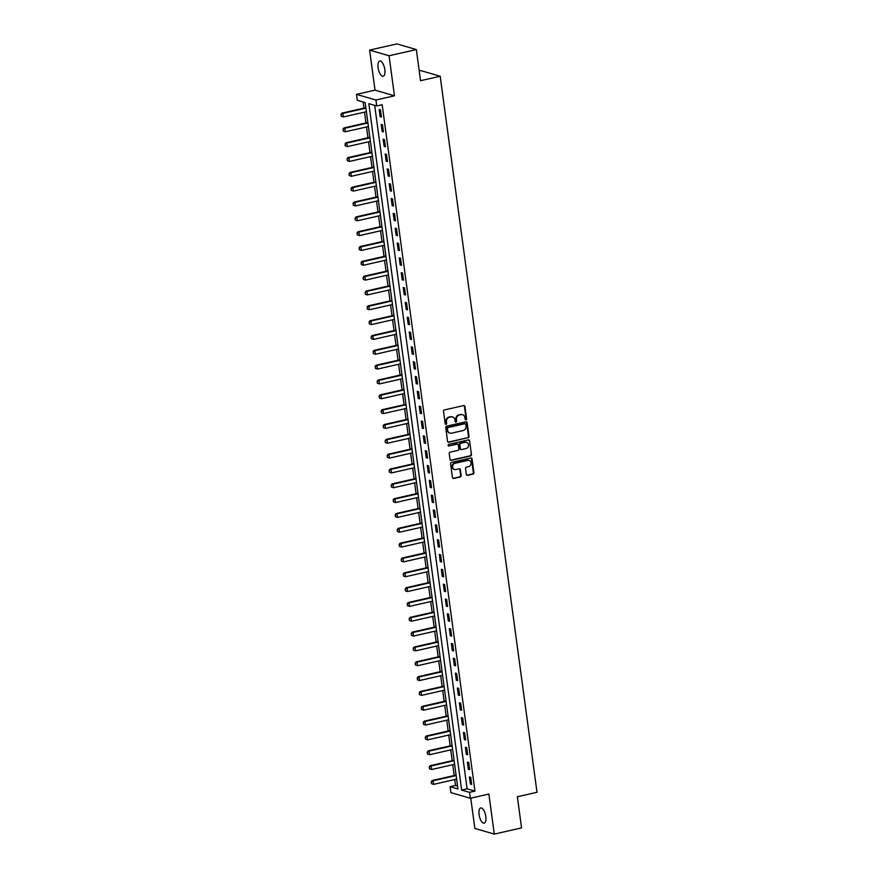 <?xml version="1.0" encoding="UTF-8"?>
<svg xmlns="http://www.w3.org/2000/svg" width="878" height="878" viewBox="0 0 878 878"><rect width="100%" height="100%" fill="white"/><g stroke="black" fill="none" stroke-linecap="round" stroke-linejoin="round"><path stroke-width="1.32" d="M465.977 419.838A0.834 0.746 106.2 0 0 466.624 418.85L464.945 406.481A1.196 1.076 106.2 0 0 463.716 405.559L444.433 409.938A1.196 1.076 106.2 0 0 443.522 411.343L445.19 423.723A0.834 0.746 106.2 0 0 446.057 424.37A0.834 0.746 106.2 0 0 446.693 423.383L446.474 421.78A3.841 3.435 106.2 0 1 449.404 417.269L451.007 416.907A3.841 3.435 106.2 0 1 454.936 419.86L455.155 421.462A0.834 0.746 106.2 0 0 456.022 422.099A0.834 0.746 106.2 0 0 456.659 421.122L456.439 419.519A3.841 3.435 106.2 0 1 459.37 415.009L460.972 414.646A3.841 3.435 106.2 0 1 464.901 417.588L465.12 419.19A0.834 0.746 106.2 0 0 465.977 419.838M465.384 419.695A0.834 0.746 106.2 0 0 466.097 418.696L464.418 406.327A1.196 1.076 106.2 0 0 463.935 405.537M445.464 424.228A0.834 0.746 106.2 0 0 446.167 423.229L446.474 421.78M455.43 421.956A0.834 0.746 106.2 0 0 456.132 420.968L456.439 419.519M485.808 816.529A7.814 3.139 -102.8 0 0 480.705 807.925A7.814 3.139 -102.8 0 0 479.081 814.575A7.814 3.139 -102.8 0 0 484.173 823.169A7.814 3.139 -102.8 0 0 485.808 816.529M384.816 69.625A7.814 3.139 -102.8 0 0 379.724 61.021A7.814 3.139 -102.8 0 0 378.1 67.672A7.814 3.139 -102.8 0 0 383.192 76.276A7.814 3.139 -102.8 0 0 384.816 69.625M466.35 474.405A1.196 1.076 106.2 0 0 467.579 475.327L472.979 474.098A1.196 1.076 106.2 0 0 473.9 472.682L472.035 458.942A1.196 1.076 106.2 0 0 470.817 458.02L451.533 462.41A1.196 1.076 106.2 0 0 450.612 463.814L452.477 477.555A1.196 1.076 106.2 0 0 453.706 478.477L460.237 476.995A1.196 1.076 106.2 0 0 461.148 475.58L460.357 469.708A1.196 1.076 106.2 0 0 459.128 468.786L455.891 469.521A3.205 2.864 106.2 0 1 452.576 466.328A3.205 2.864 106.2 0 1 455.045 463.288L467.733 460.401A3.205 2.864 106.2 0 1 471.047 463.595A3.205 2.864 106.2 0 1 468.578 466.635L466.459 467.118A1.196 1.076 106.2 0 0 465.549 468.523L466.35 474.405M469.521 792.34L470.323 798.267L450.886 792.615L450.085 786.677L457.965 788.971L365.16 102.583L357.28 100.29L356.479 94.363L375.916 100.015L376.717 105.953L368.837 103.659L461.641 790.046L469.521 792.34L474.976 791.1L382.171 104.712L376.717 105.953M416.337 49.563L389.053 55.764L369.616 50.101L396.9 43.9L416.337 49.563L420.54 80.699L440.185 76.243L537.007 792.285L517.361 796.752L521.565 827.899L494.281 834.1L488.87 794.052L470.323 798.267M369.616 50.101L375.027 90.149L394.463 95.801L389.053 55.764M394.463 95.801L375.916 100.015M468.084 437.881A1.196 1.076 106.2 0 0 469.006 436.465L467.14 422.724A1.196 1.076 106.2 0 0 465.911 421.802L446.628 426.181A1.196 1.076 106.2 0 0 445.717 427.597L447.571 441.338A1.196 1.076 106.2 0 0 448.801 442.26L467.557 437.727A1.196 1.076 106.2 0 0 468.479 436.311L466.613 422.57A1.196 1.076 106.2 0 0 466.13 421.78M469.587 440.833L471.453 454.574A1.196 1.076 106.2 0 1 470.531 455.989L451.248 460.368A1.196 1.076 106.2 0 1 450.03 459.446L449.229 453.564A1.196 1.076 106.2 0 1 450.14 452.159L457.965 450.381A1.196 1.076 106.2 0 0 458.876 448.976L458.349 445.069A1.196 1.076 106.2 0 0 457.12 444.147L448.976 446.002A0.834 0.746 106.2 0 1 448.109 445.168A0.834 0.746 106.2 0 1 448.757 444.367L468.358 439.911A1.196 1.076 106.2 0 1 469.587 440.833L471.453 454.574M470.762 798.168L474.855 828.437L494.281 834.1M374.686 105.36L467.096 788.806L474.976 791.1M379.164 109.53L380.13 116.653L381.436 117.037L380.481 109.915L379.164 109.53M381.173 124.369L382.128 131.48L383.445 131.865L382.479 124.753L381.173 124.369M383.17 139.196L384.136 146.319L385.453 146.703L384.487 139.58L383.17 139.196M385.179 154.034L386.144 161.146L387.45 161.53L386.496 154.407L385.179 154.034M387.187 168.861L388.142 175.984L389.459 176.357L388.493 169.245L387.187 168.861M389.195 183.689L390.15 190.811L391.467 191.195L390.501 184.073L389.195 183.689M391.193 198.527L392.159 205.639L393.476 206.023L392.51 198.9L391.193 198.527M393.201 213.354L394.167 220.477L395.473 220.85L394.518 213.738L393.201 213.354M395.21 228.181L396.165 235.304L397.482 235.688L396.516 228.565L395.21 228.181M397.207 243.019L398.173 250.131L399.49 250.515L398.524 243.404L397.207 243.019M399.216 257.847L400.181 264.969L401.487 265.354L400.533 258.231L399.216 257.847M401.224 272.674L402.179 279.797L403.496 280.181L402.53 273.058L401.224 272.674M403.221 287.512L404.187 294.624L405.504 295.008L404.538 287.896L403.221 287.512M405.23 302.339L406.196 309.462L407.513 309.846L406.547 302.723L405.23 302.339M407.238 317.177L408.204 324.289L409.51 324.673L408.555 317.551L407.238 317.177M409.247 332.005L410.202 339.127L411.519 339.501L410.553 332.389L409.247 332.005M411.244 346.832L412.21 353.955L413.527 354.339L412.561 347.216L411.244 346.832M413.253 361.67L414.218 368.782L415.524 369.166L414.57 362.043L413.253 361.67M415.261 376.497L416.216 383.62L417.533 383.993L416.567 376.881L415.261 376.497M417.259 391.325L418.224 398.447L419.541 398.831L418.576 391.709L417.259 391.325M419.267 406.163L420.233 413.275L421.55 413.659L420.584 406.547L419.267 406.163M421.275 420.99L422.241 428.113L423.547 428.497L422.592 421.374L421.275 420.99M423.284 435.817L424.239 442.94L425.556 443.324L424.59 436.201L423.284 435.817M425.281 450.655L426.247 457.767L427.564 458.151L426.598 451.04L425.281 450.655M427.29 465.483L428.255 472.605L429.561 472.99L428.607 465.867L427.29 465.483M429.298 480.31L430.253 487.433L431.57 487.817L430.604 480.694L429.298 480.31M431.296 495.148L432.261 502.271L433.578 502.644L432.613 495.532L431.296 495.148M433.304 509.975L434.27 517.098L435.576 517.482L434.621 510.359L433.304 509.975M435.312 524.814L436.278 531.925L437.584 532.309L436.629 525.187L435.312 524.814M437.321 539.641L438.276 546.764L439.593 547.137L438.627 540.025L437.321 539.641M439.318 554.468L440.284 561.591L441.601 561.975L440.635 554.852L439.318 554.468M441.327 569.306L442.292 576.418L443.599 576.802L442.644 569.679L441.327 569.306M443.335 584.133L444.29 591.256L445.607 591.64L444.641 584.518L443.335 584.133M445.333 598.961L446.298 606.083L447.615 606.468L446.65 599.345L445.333 598.961M447.341 613.799L448.307 620.911L449.613 621.295L448.658 614.183L447.341 613.799M449.349 628.626L450.315 635.749L451.621 636.133L450.655 629.01L449.349 628.626M451.358 643.453L452.313 650.576L453.63 650.96L452.664 643.837L451.358 643.453M453.355 658.291L454.321 665.403L455.638 665.787L454.672 658.676L453.355 658.291M455.364 673.119L456.33 680.241L457.636 680.626L456.681 673.503L455.364 673.119M457.372 687.957L458.327 695.069L459.644 695.453L458.678 688.33L457.372 687.957M459.37 702.784L460.335 709.907L461.652 710.28L460.687 703.168L459.37 702.784M461.378 717.611L462.344 724.734L463.65 725.118L462.695 717.995L461.378 717.611M463.386 732.45L464.352 739.561L465.658 739.945L464.692 732.823L463.386 732.45M465.395 747.277L466.35 754.4L467.667 754.773L466.701 747.661L465.395 747.277M467.392 762.104L468.358 769.227L469.675 769.611L468.709 762.488L467.392 762.104M469.401 776.942L470.367 784.054L471.673 784.438L470.718 777.326L469.401 776.942M363.13 102.002L363.964 108.115M364.502 112.143L365.961 122.942M366.51 126.981L367.97 137.78M368.519 141.808L369.978 152.607M370.527 156.646L371.987 167.435M372.524 171.473L373.984 182.273M374.533 186.301L375.993 197.1M376.541 201.139L378.001 211.927M378.539 215.966L379.998 226.765M380.547 230.793L382.007 241.593M382.556 245.631L384.015 256.42M384.564 260.459L386.024 271.258M386.561 275.286L388.021 286.085M388.57 290.124L390.03 300.924M390.578 304.951L392.038 315.751M392.576 319.79L394.035 330.578M394.584 334.617L396.044 345.416M396.593 349.444L398.052 360.243M398.601 364.282L400.061 375.071M400.598 379.109L402.058 389.909M402.607 393.937L404.067 404.736M404.615 408.775L406.075 419.563M406.613 423.602L408.072 434.401M408.621 438.429L410.081 449.229M410.63 453.267L412.089 464.056M412.627 468.095L414.087 478.894M414.635 482.922L416.095 493.721M416.644 497.76L418.104 508.56M418.652 512.587L420.112 523.387M420.65 527.426L422.109 538.214M422.658 542.253L424.118 553.052M424.667 557.08L426.126 567.879M426.664 571.918L428.124 582.707M428.673 586.745L430.132 597.545M430.681 601.573L432.141 612.372M432.689 616.411L434.149 627.199M434.687 631.238L436.146 642.037M436.695 646.065L438.155 656.865M438.704 660.904L440.163 671.703M440.701 675.731L442.161 686.53M442.71 690.569L444.169 701.357M444.718 705.396L446.178 716.196M446.726 720.223L448.186 731.023M448.724 735.062L450.184 745.85M450.732 749.889L452.192 760.688M452.741 764.716L454.2 775.515M454.738 779.554L455.539 785.437L457.559 786.029M440.185 76.243L420.76 70.58L419.223 70.931M455.539 785.437L450.085 786.677M375.027 90.149L356.479 94.363M467.096 788.806L461.641 790.046M380.13 116.653L381.348 116.379M382.128 131.48L383.357 131.206M384.136 146.319L385.365 146.033M386.144 161.146L387.363 160.872M388.142 175.984L389.371 175.699M390.15 190.811L391.379 190.537M392.159 205.639L393.377 205.364M394.167 220.477L395.385 220.191M396.165 235.304L397.394 235.03M398.173 250.131L399.402 249.857M400.181 264.969L401.4 264.684M402.179 279.797L403.408 279.522M404.187 294.624L405.416 294.349M406.196 309.462L407.414 309.177M408.204 324.289L409.422 324.015M410.202 339.127L411.431 338.842M412.21 353.955L413.439 353.68M414.218 368.782L415.437 368.508M416.216 383.62L417.445 383.335M418.224 398.447L419.454 398.173M420.233 413.275L421.451 413M422.241 428.113L423.459 427.827M424.239 442.94L425.468 442.666M426.247 457.767L427.476 457.493M428.255 472.605L429.474 472.32M430.253 487.433L431.482 487.158M432.261 502.271L433.491 501.986M434.27 517.098L435.488 516.824M436.278 531.925L437.496 531.651M438.276 546.764L439.505 546.478M440.284 561.591L441.502 561.316M442.292 576.418L443.511 576.144M444.29 591.256L445.519 590.971M446.298 606.083L447.528 605.809M448.307 620.911L449.525 620.636M450.315 635.749L451.533 635.463M452.313 650.576L453.542 650.302M454.321 665.403L455.539 665.129M456.33 680.241L457.548 679.967M458.327 695.069L459.556 694.794M460.335 709.907L461.565 709.622M462.344 724.734L463.562 724.46M464.352 739.561L465.57 739.287M466.35 754.4L467.579 754.114M468.358 769.227L469.576 768.952M470.367 784.054L471.585 783.78M462.278 414.625A3.841 3.435 106.2 0 0 460.445 414.493L460.972 414.646M455.912 419.366A3.841 3.435 106.2 0 1 458.843 414.855L460.445 414.493M452.324 416.885A3.841 3.435 106.2 0 0 450.48 416.754L451.007 416.907M445.947 421.627A3.841 3.435 106.2 0 1 448.877 417.116L450.48 416.754M448.065 442.128A1.196 1.076 106.2 0 0 448.285 442.106L467.557 437.727M465.812 424.348A0.834 0.746 106.2 0 0 464.956 423.701L448.032 427.553A0.834 0.746 106.2 0 0 447.396 428.53L447.615 430.22A3.841 3.435 106.2 0 0 451.555 433.172L463.123 430.538A3.841 3.435 106.2 0 0 466.042 426.039L465.812 424.348M465.022 423.69A0.834 0.746 106.2 0 0 464.429 423.547L464.956 423.701M449.712 433.041A3.841 3.435 106.2 0 1 447.089 430.066L446.869 428.376A0.834 0.746 106.2 0 1 447.506 427.399L464.429 423.547M450.513 460.237A1.196 1.076 106.2 0 0 450.732 460.215L470.015 455.836A1.196 1.076 106.2 0 0 470.926 454.42M457.339 444.125A1.196 1.076 106.2 0 0 456.593 443.994L448.976 446.002M466.075 448.537A3.205 2.864 106.2 0 0 466.558 442.336A3.205 2.864 106.2 0 0 465.23 442.303L460.763 443.324A1.196 1.076 106.2 0 0 459.852 444.729L460.379 448.636A1.196 1.076 106.2 0 0 461.608 449.547L466.075 448.537M466.284 442.282A3.205 2.864 106.2 0 0 464.714 442.15L465.23 442.303M460.862 449.426A1.196 1.076 106.2 0 1 459.852 448.482L459.326 444.575A1.196 1.076 106.2 0 1 460.237 443.171L464.714 442.15M469.061 440.679A1.196 1.076 106.2 0 0 468.578 439.889M468.786 460.379A3.205 2.864 106.2 0 0 467.217 460.248L467.733 460.401M454.31 469.39A3.205 2.864 106.2 0 1 454.519 463.134L467.217 460.248M452.96 478.345A1.196 1.076 106.2 0 0 453.18 478.323L459.71 476.842A1.196 1.076 106.2 0 0 460.621 475.426L459.831 469.554A1.196 1.076 106.2 0 0 459.348 468.753M466.833 475.196A1.196 1.076 106.2 0 0 467.052 475.174L472.463 473.944A1.196 1.076 106.2 0 0 473.374 472.54L471.519 458.788A1.196 1.076 106.2 0 0 471.025 457.998M365.852 107.687L341.904 113.13L342.848 113.405L343.331 116.961L366.389 111.715M341.399 116.28L343.331 116.961L341.235 116.236L340.993 114.447L341.235 116.236M365.906 108.159L342.848 113.405L341.158 114.502M340.993 114.447L341.904 113.13M367.849 122.514L343.902 127.958L344.856 128.232L345.328 131.788L368.398 126.553M343.397 131.107L345.328 131.788L343.243 131.063L343.155 129.329L343.243 131.063M367.915 122.986L344.856 128.232L343.155 129.329M343.002 129.285L343.902 127.958M369.857 137.341L345.91 142.785L346.854 143.059L347.337 146.626L370.406 141.38M345.405 145.946L347.337 146.626L345.252 145.891L345.164 144.157L345.252 145.891M369.923 137.824L346.854 143.059L345.164 144.157M345.01 144.113L345.91 142.785M371.866 152.179L347.918 157.623L348.862 157.897L349.345 161.453L372.404 156.207M347.414 160.773L349.345 161.453L347.249 160.729L347.172 158.995L347.249 160.729M371.932 152.651L348.862 157.897L347.172 158.995M347.008 158.951L347.918 157.623M373.863 167.007L349.927 172.45L350.871 172.725L351.354 176.28L374.412 171.045M349.411 175.6L351.354 176.28L349.257 175.556L349.181 173.822L349.257 175.556M373.929 167.489L350.871 172.725L349.181 173.822M349.016 173.778L349.927 172.45M375.872 181.845L351.924 187.277L352.868 187.552L353.351 191.119L376.421 185.873M351.419 190.438L353.351 191.119L351.266 190.383L351.178 188.649L351.266 190.383M375.938 182.317L352.868 187.552L351.178 188.649M351.024 188.605L351.924 187.277M377.88 196.672L353.933 202.116L354.877 202.39L355.36 205.946L378.429 200.711M353.428 205.265L355.36 205.946L353.274 205.222L353.186 203.487L353.274 205.222M377.946 197.144L354.877 202.39L353.186 203.487M353.033 203.444L353.933 202.116M379.889 211.499L355.941 216.943L356.885 217.217L357.368 220.784L380.426 215.538M355.436 220.093L357.368 220.784L355.272 220.049L355.03 218.271L355.272 220.049M379.944 211.982L356.885 217.217L355.195 218.315M355.03 218.271L355.941 216.943M381.886 226.337L357.939 231.77L358.893 232.055L359.365 235.611L382.435 230.365M357.434 234.931L359.365 235.611L357.28 234.887L357.039 233.098L357.28 234.887M381.952 226.809L358.893 232.055L357.192 233.153M357.039 233.098L357.939 231.77M383.895 241.165L359.947 246.608L360.891 246.883L361.374 250.439L384.443 245.203M359.442 249.758L361.374 250.439L359.289 249.714L359.201 247.98L359.289 249.714M383.96 241.637L360.891 246.883L359.201 247.98M359.047 247.936L359.947 246.608M385.903 255.992L361.955 261.435L362.899 261.71L363.382 265.277L386.441 260.031M361.451 264.585L363.382 265.277L361.286 264.541L361.209 262.807L361.286 264.541M385.969 256.475L362.899 261.71L361.209 262.807M361.045 262.763L361.955 261.435M387.9 270.83L363.964 276.274L364.908 276.548L365.391 280.104L388.449 274.858M363.448 279.423L365.391 280.104L363.294 279.38L363.053 277.591L363.294 279.38M387.966 271.302L364.908 276.548L363.218 277.646M363.053 277.591L363.964 276.274M389.909 285.657L365.961 291.101L366.905 291.375L367.388 294.931L390.458 289.696M365.457 294.251L367.388 294.931L365.303 294.207L365.215 292.473L365.303 294.207M389.975 286.129L366.905 291.375L365.215 292.473M365.061 292.429L365.961 291.101M391.917 300.485L367.97 305.928L368.914 306.202L369.397 309.769L392.466 304.523M367.465 309.089L369.397 309.769L367.311 309.034L367.224 307.3L367.311 309.034M391.983 300.967L368.914 306.202L367.224 307.3M367.07 307.256L367.97 305.928M393.926 315.323L369.978 320.766L370.922 321.041L371.405 324.597L394.463 319.351M369.473 323.916L371.405 324.597L369.309 323.872L369.232 322.138L369.309 323.872M393.981 315.795L370.922 321.041L369.232 322.138M369.067 322.094L369.978 320.766M395.923 330.15L371.976 335.594L372.93 335.868L373.402 339.424L396.472 334.189M371.471 338.743L373.402 339.424L371.317 338.699L371.076 336.922L371.317 338.699M395.989 330.633L372.93 335.868L371.229 336.965M371.076 336.922L371.976 335.594M397.932 344.988L373.984 350.421L374.928 350.695L375.411 354.262L398.48 349.016M373.479 353.582L375.411 354.262L373.326 353.527L373.238 351.793L373.326 353.527M397.997 345.46L374.928 350.695L373.238 351.793M373.084 351.749L373.984 350.421M399.94 359.815L375.993 365.259L376.936 365.533L377.419 369.089L400.478 363.854M375.488 368.409L377.419 369.089L375.323 368.365L375.246 366.631L375.323 368.365M400.006 360.287L376.936 365.533L375.246 366.631M375.082 366.587L375.993 365.259M401.937 374.643L378.001 380.086L378.945 380.361L379.428 383.916L402.486 378.681M377.485 383.236L379.428 383.916L377.331 383.192L377.255 381.458L377.331 383.192M402.003 375.125L378.945 380.361L377.255 381.458M377.09 381.414L378.001 380.086M403.946 389.481L379.998 394.913L380.942 395.199L381.425 398.755L404.495 393.509M379.494 398.074L381.425 398.755L379.34 398.03L379.098 396.241L379.34 398.03M404.012 389.953L380.942 395.199L379.252 396.296M379.098 396.241L379.998 394.913M405.954 404.308L382.007 409.752L382.951 410.026L383.434 413.582L406.492 408.347M381.502 412.901L383.434 413.582L381.348 412.858L381.261 411.123L381.348 412.858M406.02 404.78L382.951 410.026L381.261 411.123M381.107 411.08L382.007 409.752M407.952 419.135L384.015 424.579L384.959 424.853L385.442 428.42L408.5 423.174M383.51 427.729L385.442 428.42L383.346 427.685L383.269 425.951L383.346 427.685M408.018 419.618L384.959 424.853L383.269 425.951M383.104 425.907L384.015 424.579M409.96 433.973L386.013 439.417L386.968 439.691L387.439 443.247L410.509 438.001M385.508 442.567L387.439 443.247L385.354 442.523L385.113 440.734L385.354 442.523M410.026 434.445L386.968 439.691L385.266 440.789M385.113 440.734L386.013 439.417M411.969 448.801L388.021 454.244L388.965 454.519L389.448 458.075L412.517 452.839M387.516 457.394L389.448 458.075L387.363 457.35L387.275 455.616L387.363 457.35M412.034 449.273L388.965 454.519L387.275 455.616M387.121 455.572L388.021 454.244M413.977 463.628L390.03 469.071L390.973 469.346L391.456 472.913L414.515 467.667M389.525 472.221L391.456 472.913L389.36 472.177L389.119 470.399L389.36 472.177M414.032 464.111L390.973 469.346L389.283 470.443M389.119 470.399L390.03 469.071M415.974 478.466L392.038 483.91L392.982 484.184L393.465 487.74L416.523 482.494M391.522 487.06L393.465 487.74L391.368 487.016L391.281 485.282L391.368 487.016M416.04 478.938L392.982 484.184L391.281 485.282M391.127 485.238L392.038 483.91M417.983 493.293L394.035 498.737L394.979 499.011L395.462 502.567L418.532 497.332M393.531 501.887L395.462 502.567L393.377 501.843L393.289 500.109L393.377 501.843M418.049 493.765L394.979 499.011L393.289 500.109M393.135 500.065L394.035 498.737M419.991 508.132L396.044 513.564L396.988 513.839L397.471 517.405L420.529 512.159M395.539 516.725L397.471 517.405L395.374 516.67L395.298 514.936L395.374 516.67M420.057 508.603L396.988 513.839L395.298 514.936M395.144 514.892L396.044 513.564M421.989 522.959L398.052 528.402L398.996 528.677L399.479 532.233L422.537 526.998M397.547 531.552L399.479 532.233L397.383 531.508L397.141 529.73L397.383 531.508M422.055 523.431L398.996 528.677L397.306 529.774M397.141 529.73L398.052 528.402M423.997 537.786L400.05 543.23L401.005 543.504L401.476 547.06L424.546 541.825M399.545 546.379L401.476 547.06L399.391 546.336L399.15 544.558L399.391 546.336M424.063 538.269L401.005 543.504L399.303 544.601M399.15 544.558L400.05 543.23M426.006 552.624L402.058 558.057L403.002 558.331L403.485 561.898L426.554 556.652M401.553 561.218L403.485 561.898L401.4 561.163L401.312 559.429L401.4 561.163M426.071 553.096L403.002 558.331L401.312 559.429M401.158 559.385L402.058 558.057M428.014 567.451L404.067 572.895L405.01 573.169L405.493 576.725L428.552 571.49M403.562 576.045L405.493 576.725L403.397 576.001L403.32 574.267L403.397 576.001M428.069 567.923L405.01 573.169L403.32 574.267M403.156 574.223L404.067 572.895M430.011 582.279L406.075 587.722L407.019 587.997L407.502 591.563L430.56 586.317M405.559 590.872L407.502 591.563L405.406 590.828L405.318 589.094L405.406 590.828M430.077 582.762L407.019 587.997L405.318 589.094M405.164 589.05L406.075 587.722M432.02 597.117L408.072 602.549L409.016 602.835L409.499 606.391L432.569 601.145M407.568 605.71L409.499 606.391L407.414 605.666L407.172 603.877L407.414 605.666M432.086 597.589L409.016 602.835L407.326 603.932M407.172 603.877L408.072 602.549M434.028 611.944L410.081 617.388L411.025 617.662L411.508 621.218L434.566 615.983M409.576 620.537L411.508 621.218L409.411 620.494L409.181 618.716L409.411 620.494M434.094 612.416L411.025 617.662L409.335 618.76M409.181 618.716L410.081 617.388M436.026 626.771L412.089 632.215L413.033 632.489L413.516 636.056L436.575 630.81M411.584 635.365L413.516 636.056L411.42 635.321L411.343 633.587L411.42 635.321M436.092 627.254L413.033 632.489L411.343 633.587M411.178 633.543L412.089 632.215M438.034 641.609L414.087 647.053L415.042 647.327L415.514 650.883L438.583 645.637M413.582 650.203L415.514 650.883L413.428 650.159L413.187 648.37L413.428 650.159M438.1 642.081L415.042 647.327L413.34 648.425M413.187 648.37L414.087 647.053M440.043 656.437L416.095 661.88L417.039 662.155L417.522 665.711L440.591 660.475M415.59 665.03L417.522 665.711L415.437 664.986L415.195 663.208L415.437 664.986M440.108 656.909L417.039 662.155L415.349 663.252M415.195 663.208L416.095 661.88M442.051 671.264L418.104 676.708L419.047 676.982L419.53 680.549L442.589 675.303M417.599 679.868L419.53 680.549L417.434 679.813L417.357 678.079L417.434 679.813M442.106 671.747L419.047 676.982L417.357 678.079M417.193 678.035L418.104 676.708M444.048 686.102L420.112 691.546L421.056 691.82L421.539 695.376L444.597 690.141M419.596 694.696L421.539 695.376L419.443 694.652L419.355 692.918L419.443 694.652M444.114 686.574L421.056 691.82L419.355 692.918M419.201 692.874L420.112 691.546M446.057 700.929L422.109 706.373L423.053 706.647L423.536 710.203L446.606 704.968M421.605 709.523L423.536 710.203L421.451 709.479L421.363 707.745L421.451 709.479M446.123 701.412L423.053 706.647L421.363 707.745M421.21 707.701L422.109 706.373M448.065 715.768L424.118 721.2L425.062 721.475L425.545 725.041L448.603 719.795M423.613 724.361L425.545 725.041L423.448 724.306L423.372 722.572L423.448 724.306M448.131 716.239L425.062 721.475L423.372 722.572M423.218 722.528L424.118 721.2M450.063 730.595L426.126 736.038L427.07 736.313L427.553 739.869L450.612 734.634M425.621 739.188L427.553 739.869L425.457 739.144L425.38 737.41L425.457 739.144M450.129 731.067L427.07 736.313L425.38 737.41M425.215 737.366L426.126 736.038M452.071 745.422L428.124 750.866L429.079 751.14L429.551 754.707L452.62 749.461M427.619 754.015L429.551 754.707L427.465 753.972L427.377 752.237L427.465 753.972M452.137 745.905L429.079 751.14L427.377 752.237M427.224 752.194L428.124 750.866M454.08 760.26L430.132 765.693L431.076 765.978L431.559 769.534L454.628 764.288M429.627 768.854L431.559 769.534L429.474 768.81L429.232 767.021L429.474 768.81M454.145 760.732L431.076 765.978L429.386 767.076M429.232 767.021L430.132 765.693M456.088 775.087L432.141 780.531L433.084 780.805L433.567 784.361L456.626 779.126M431.636 783.681L433.567 784.361L431.471 783.637L431.23 781.859L431.471 783.637M456.143 775.559L433.084 780.805L431.394 781.903M431.23 781.859L432.141 780.531"/></g></svg>

